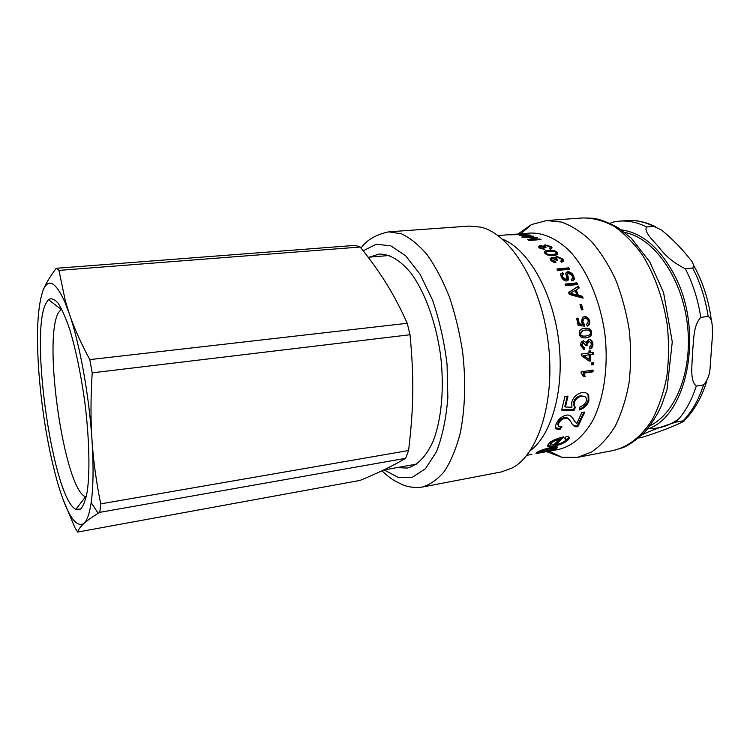 <?xml version="1.0" encoding="UTF-8"?>
<svg xmlns="http://www.w3.org/2000/svg" width="750" height="750" viewBox="0 0 750 750"><rect width="100%" height="100%" fill="white"/><g stroke="black" fill="none" stroke-linecap="round" stroke-linejoin="round"><path stroke-width="1.12" d="M520.716 234.478L515.634 234.544L520.716 234.684M520.931 234L524.194 234.084L521.709 234.609L509.438 234.806L520.922 233.916M549.459 255.422L552.216 255.347C554.934 255.094 556.172 254.606 555.919 253.884L556.031 253.575M552.553 254.428C555.272 254.184 556.5 253.697 556.247 252.966L555.891 252.384C555 251.334 552.891 250.959 549.562 251.241C546.816 251.475 545.578 251.953 545.859 252.675L546.216 253.247C547.125 254.316 549.234 254.709 552.553 254.428L552.216 255.347M545.747 253.022L545.766 254.016M556.069 252.591L557.438 254.362M544.341 252.3C544.059 251.222 545.484 250.556 548.616 250.294C552.675 249.956 555.506 250.612 557.091 252.272L557.756 253.378C557.991 254.494 556.556 255.197 553.472 255.487C549.394 255.787 546.562 255.075 544.997 253.341L544.341 252.3L550.903 251.156M550.078 258.628L553.266 258.375M553.013 261.984L555.103 262.641M551.606 259.406L551.213 260.156L552.066 261.422M556.397 258.637L556.369 260.241M561.15 261.656L561.694 260.7M561.337 258.769L563.147 261.666M554.963 257.7L559.134 257.606M554.869 258.966L554.953 257.672L556.716 256.322L562.837 259.003L563.541 260.531L561.759 262.322L560.691 261.159L562.041 259.959L561.638 259.116L557.7 257.475L556.388 258.581L557.587 260.25L556.2 260.231L552.628 258.366L551.587 259.284L551.934 260.025L555.356 261.516L555.956 262.725L550.744 260.166L550.097 258.825L551.756 257.25L555.169 258.253M554.841 258.947L555.131 258.253M554.963 262.369L555.356 261.516M557.334 269.691L568.359 268.622L568.809 269.344M568.359 268.622L568.809 267.844L569.681 269.259L557.775 270.413L556.903 268.988L568.809 267.844M560.709 273.938L562.181 273.356L562.8 274.284M567.6 274.012L567.122 274.688L567.891 280.631M571.425 279.909L572.137 279.113M565.913 272.916L567.159 272.503C569.456 272.409 571.416 273.666 573.019 276.262L573.656 280.294M562.266 275.053L561.769 275.869L562.294 277.706L565.453 280.2L566.4 279.413M562.65 272.616L563.578 274.022L562.256 275.138L562.781 277.003L565.959 279.525L566.812 278.859L565.819 273.394L567.628 271.753C569.934 271.669 571.894 272.944 573.516 275.559L574.397 279.028L572.034 280.959L571.172 279.488L572.7 278.241L572.128 275.766L568.566 273.159L567.6 273.956L568.509 279.6L566.803 281.006C564.703 281.091 562.903 279.825 561.394 277.209L560.616 274.387L562.181 273.356M565.256 284.653L576.422 283.491L576.928 284.587M576.422 283.491L576.956 282.863L577.706 284.503L565.753 285.75L565.012 284.109L576.956 282.863M585.881 335.991C589.266 335.541 590.756 334.35 590.372 332.409C590.184 330.45 588.394 329.681 585.028 330.094L582.966 330.506L580.547 333.703C580.753 335.644 582.497 336.412 585.788 336.009L585.881 335.991M583.359 330.403L582.272 330.666L579.862 333.825C580.059 335.747 581.803 336.497 585.094 336.094L585.788 336.009L585.094 336.094M582.9 328.603L584.034 328.416C588.15 327.956 590.438 329.278 590.887 332.372C591.319 335.522 589.5 337.369 585.422 337.913L585.309 337.931M586.116 337.847L585.272 337.931C581.709 338.128 579.722 336.759 579.319 333.834C578.953 331.341 579.956 329.662 582.337 328.791L584.719 328.247C588.834 327.787 591.122 329.119 591.581 332.25C592.022 335.428 590.194 337.294 586.116 337.847L585.422 337.913M583.228 340.837L586.05 342.516L589.097 339.309C591.262 339.544 592.537 341.044 592.922 343.819C593.016 346.556 592.013 348.281 589.903 348.984L589.575 347.194L591.712 343.978L589.341 341.259L586.894 344.503L587.156 345.759L585.844 345.722L583.547 342.675L581.897 345.356L584.278 347.728L584.138 349.594L580.678 345.562C580.603 342.863 581.503 341.278 583.397 340.819L586.013 342.525M583.584 342.675L582.853 342.694L581.194 345.356L583.575 347.7L583.434 349.472M588.966 341.278L588.234 341.306L586.191 344.503L586.444 345.741M588.562 339.356C590.634 339.684 591.853 341.166 592.209 343.819C592.322 346.191 591.534 347.812 589.847 348.694M583.575 347.7L584.278 347.728M550.631 443.925L550.312 443.156L551.025 442.228C552.413 440.709 555.056 439.416 558.956 438.366L559.397 439.312C555.497 440.363 552.844 441.656 551.438 443.194L550.725 444.131C550.453 445.003 551.438 445.266 553.678 444.947L559.397 439.312M562.153 437.137L555.712 443.588L556.097 444.572L547.594 445.369M568.837 436.941L567.469 439.181L564.178 441.544M565.734 438.741L565.097 437.719M548.916 443.653C550.716 441.112 555.609 438.844 563.616 436.856L556.097 444.572C560.381 443.663 563.466 442.331 565.378 440.587L566.119 439.566L564.319 438.478L566.381 436.416C568.594 436.434 569.541 437.034 569.222 438.234L567.891 440.138C564.45 443.081 559.697 445.087 553.631 446.137C549.141 446.991 547.144 446.7 547.631 445.275L548.916 443.653M536.006 453.6L558.806 449.391C571.95 446.241 583.2 436.762 592.566 420.947C603.984 398.681 608.728 366.319 604.819 333.337C600.094 300.459 587.175 270.413 570.403 251.841C557.559 238.997 543.684 232.688 530.456 233.053L497.972 235.556M544.003 451.537L554.466 448.519C555.084 447.919 553.556 447.928 549.862 448.566L540.037 451.472L544.003 451.537M556.95 446.887L554.334 448.116L553.491 447.056M539.353 451.613L537.619 451.931M537.178 452.175L537.328 452.756L536.803 452.419L537.816 451.828C541.181 450.084 545.822 448.594 551.756 447.347C556.388 446.588 558.309 446.709 557.522 447.684L551.081 450.188L557.719 449.288L537.328 452.756M572.231 417.516L574.997 421.837M560.747 426.788L559.603 428.475L555.544 427.791M569.897 420.469C568.716 418.303 566.906 417.309 564.497 417.488C561.647 418.2 559.547 419.887 558.197 422.55L557.756 424.387L558.384 425.616M583.856 412.191L577.369 425.775C575.203 426.3 573.375 425.587 571.903 423.647M581.794 412.538L584.794 412.031L577.903 426.609C575.316 427.406 573.094 426.038 571.238 422.503C570.047 419.625 567.994 418.2 565.087 418.228C562.228 418.941 560.128 420.637 558.769 423.328L558.319 425.194C558.319 426.544 559.519 427.031 561.909 426.656L560.138 429.309C556.997 429.656 555.403 428.841 555.375 426.881L556.191 423.712C558.562 419.016 561.938 416.184 566.297 415.219C569.325 414.347 572.109 416.344 574.65 421.219L576.863 423.647L581.794 412.538M559.603 428.475L560.138 429.309M577.369 425.775L577.903 426.609M567.216 396.234L564.834 406.378L565.462 406.997L571.941 407.269L571.697 402.525C573.141 397.369 576.534 394.05 581.878 392.587C585.159 392.119 587.438 393.094 588.722 395.522L588.872 400.491C587.494 405.244 584.297 408.403 579.291 409.959L580.087 406.744C583.491 405.591 585.562 403.65 586.303 400.912L586.247 398.137C585.45 396.525 583.847 395.887 581.438 396.225C577.688 397.097 575.297 399.337 574.266 402.947L574.191 405.787L575.391 407.325L574.116 410.334L561.656 410.053L564.909 396.6L568.003 396.103L565.462 406.997M574.734 406.762L573.497 409.669L561.844 409.425M585.037 396.741L580.772 395.7C577.022 396.562 574.641 398.784 573.619 402.366L573.544 405.15L574.566 406.556M586.838 393.384L588.066 395.016L588.216 399.909C586.959 404.288 584.062 407.334 579.525 409.05M573.497 409.669L574.116 410.334M592.388 370.172L592.303 371.512L582.984 372.909L584.494 376.097L583.631 376.228M581.119 371.85L593.109 370.069L593.006 371.803L583.688 373.2L585.197 376.425L583.781 376.641L581.053 372.994L581.119 371.85M584.494 376.097L585.197 376.425M582.984 372.909L583.688 373.2M592.303 371.512L593.006 371.803M592.659 362.738L592.622 364.434L591.684 364.575M591.712 362.878L593.381 362.634L593.334 364.65L591.675 364.894L591.712 362.878M592.622 364.434L593.334 364.65M583.706 355.547L589.116 354.788L583.706 355.584L589.2 359.363L589.116 354.788M583.003 355.434L589.2 359.363M583.003 355.481L583.706 355.584M592.537 352.481L592.594 354.084L589.763 354.488L589.847 360.759L588.881 360.9M589.612 350.897L589.697 352.688L593.241 352.387L593.306 354.197L590.466 354.6L590.559 360.928L589.209 361.125L581.334 355.556L581.278 354.056L589.05 352.969L588.956 350.991L590.316 350.803L590.4 352.781M589.847 360.759L590.559 360.928M589.763 354.488L590.466 354.6M592.594 354.084L593.306 354.197M576.694 318.488L577.425 318.394L578.644 324.103L582 324.488L582.675 324.272L581.372 321.609L582.609 317.297L584.269 316.659C586.931 316.519 588.713 317.972 589.612 321.038C590.072 323.372 589.453 325.003 587.766 325.931L587.175 326.128L586.706 324.272L588.403 321.188C587.85 319.312 586.659 318.422 584.841 318.534L583.659 318.947L582.778 321.928L584.456 324.431L584.606 326.137L578.156 325.491L576.647 318.291L578.081 318.113L579.309 323.888L582.675 324.272M583.781 318.872L582.994 319.219L582.112 322.162L583.781 324.637L583.903 326.072M582.9 317.1L583.612 316.95C586.266 316.8 588.047 318.244 588.938 321.281C589.387 323.541 588.797 325.144 587.166 326.091L587.766 325.931M578.644 324.103L579.309 323.888M577.425 318.394L578.081 318.113M583.781 324.637L584.456 324.431M580.087 304.95L580.837 304.866L582.263 309.759M580.837 304.866L581.466 304.453L582.975 309.675L581.503 309.844L579.984 304.622L581.466 304.453M576.881 294.891L575.166 290.484L570.216 293.353L576.881 294.891L576.291 295.406L572.156 294.356L572.737 293.822M570.234 293.4L569.663 293.934L570.216 293.353M569.663 293.934L572.156 294.356M568.65 292.688L577.856 286.678L578.578 288.347M577.856 286.678L578.409 286.078L579.216 287.944L575.644 290.4L577.725 295.753L581.887 296.803L582.291 297.938M581.887 296.803L582.478 296.306L583.134 298.172L569.316 294.413L568.603 292.547L578.409 286.078M577.725 295.753L578.316 295.247L582.478 296.306M576.216 289.838L578.316 295.247M538.556 246.919L540.234 246.544M540.244 247.434L539.803 248.156M544.941 246.788L544.556 247.566M549.994 248.859L550.322 247.847M550.444 247.238L551.728 248.625L551.991 247.65L550.378 249.15L549.225 248.297L550.472 247.303L550.031 246.759L546 245.625L544.781 246.525L546.066 247.669L544.678 247.678L540.994 246.366L540.028 247.125L540.403 247.594L543.928 248.653L544.612 249.553L539.231 247.716L538.528 246.853L540.056 245.569L543.488 246.244L544.941 244.809L551.222 246.656L551.991 247.65M543.431 246.131L545.231 245.784M543.375 246.816L543.516 246.234M543.347 246.797L543.488 246.244M543.694 249.488L543.928 248.653M528.947 240.328L529.931 240.084M533.278 236.559L524.597 237.244L537.6 237.853L529.969 239.794L539.925 239.006L540.928 239.559L529.247 240.497L527.681 239.644L535.406 237.75L521.7 237.028L533.306 236.119M535.406 237.75L535.331 238.416M539.831 239.644L539.925 239.006M529.913 240.45L529.997 239.803M529.875 240.45L529.969 239.794M536.569 238.106L536.644 237.422M528.909 235.144L523.819 234.984L528.909 235.144M526.903 234.891L530.259 235.116L530.953 235.378L529.819 235.875L523.819 234.984M525.084 236.128L519.722 235.312L526.706 234.422M523.819 235.228L521.428 235.359L525.103 235.819M513.769 234.347L510.994 234.553L513.769 234.375M510.319 234.609L510.994 234.553M516.534 234.169L517.978 234.019M514.988 234.291L516.572 234.122M513.6 234.356L514.988 234.253M530.194 450.703C552.066 434.728 564.984 388.209 558.534 339.403C552.197 290.578 527.719 248.953 502.472 239.156M546.516 451.678L561.947 457.322L577.641 457.331L591.591 451.997C600.459 445.922 608.362 437.269 615.3 426.047C621.478 413.456 626.072 399.028 629.062 382.753C631.013 365.747 631.078 348.206 629.269 330.131C626.362 312.206 621.778 295.275 615.516 279.337C608.428 264.384 600.272 251.625 591.056 241.059C581.466 231.994 571.603 225.675 561.469 222.084L546.609 220.538L531.441 224.588L517.997 234.019M388.631 231.853L401.316 233.766C410.062 237.797 418.678 244.8 427.162 254.766C435.375 266.353 442.753 280.322 449.297 296.653C455.156 314.053 459.609 332.484 462.628 351.966C466.031 381.337 465.075 409.959 460.059 433.941C456.047 448.922 450.853 461.344 444.478 471.225C437.597 479.447 430.125 484.734 422.081 487.097L501.487 471.9L512.297 467.934C538.753 454.022 555.778 399.534 547.987 340.781C540.375 282.009 509.887 233.747 480.741 227.128L469.275 226.078L388.631 231.853C375.731 234.694 366.534 240.103 361.041 248.081M397.078 467.606L407.194 468.066C417.497 465.487 426.141 456.534 433.134 441.216C441.591 419.578 444.488 387.656 440.522 354.862C435.909 322.162 424.884 292.069 411.141 273.337C400.425 260.334 389.766 253.912 379.153 254.072L369.497 257.128M563.513 260.963L562.837 260.447M650.062 425.672C676.125 413.306 693.347 369.103 687.159 322.547C681.141 275.972 653.119 237.694 624.741 232.463M692.719 268.059L685.359 268.809C674.372 263.306 665.775 256.378 659.559 248.034C653.972 241.106 643.256 231.844 646.622 226.969L653.85 226.397L661.631 230.1C672.272 238.912 681.516 248.306 689.363 258.281C693.141 262.238 694.266 265.5 692.719 268.059C700.284 282.666 705.431 298.791 708.169 316.444C713.212 319.116 712.125 328.294 712.491 334.913L710.128 367.341C709.828 374.438 707.644 380.287 703.566 384.891L696.281 386.1C689.363 380.081 692.447 364.041 692.428 352.913C693.9 341.588 692.803 325.856 700.781 317.4L708.169 316.444M614.456 221.784L609.975 223.256M642.356 434.559C650.316 430.819 661.509 426.675 675.928 422.137L683.081 420.834C684.469 420.703 684.516 420.956 683.203 421.603C673.697 426.412 660.112 431.644 642.45 437.269L638.616 437.991M57.628 482.841C48.544 450.534 42.347 414.469 39.056 374.653C36.066 334.847 37.406 306.722 43.078 290.278C48.328 277.809 55.603 281.756 64.894 302.119L69.328 313.791C79.697 343.584 89.156 395.634 91.997 440.091C93.647 466.247 93.366 487.087 91.162 502.622C89.513 513.656 87.112 520.603 83.944 523.462C75.806 528.206 67.041 514.669 57.628 482.841M360.197 247.031C368.972 257.934 376.519 268.266 382.838 278.006C391.406 291.028 399.544 306.112 407.241 323.287L89.794 359.616C80.878 343.022 74.053 327.75 69.328 313.791L65.316 300.834L58.95 270.394L360.197 247.031L355.209 245.381L56.231 268.294C50.034 276.525 45.656 283.847 43.078 290.278M63.15 499.622L74.925 527.7L77.644 532.069C78.45 529.416 80.55 526.538 83.944 523.462C87.056 520.613 91.809 517.228 98.184 513.319L99.797 512.334L405.656 458.306C393.497 465.534 378.319 472.894 360.113 480.384L77.644 532.069M100.734 503.869C96.272 481.941 93.356 460.678 91.997 440.091C90.6 419.55 90.675 397.134 92.203 372.844L410.025 334.744C414.159 378.478 413.672 407.644 408.591 450.525L100.734 503.869L99.797 512.334M89.794 359.616L92.203 372.844M56.231 268.294L58.95 270.394M408.591 450.525L405.656 458.306M407.241 323.287L410.025 334.744M45.497 304.125C29.709 337.181 53.372 499.359 75.919 509.316L80.569 509.062C83.353 506.128 85.584 500.203 87.281 491.287C90.113 471.15 89.259 437.306 84.731 401.494C80.878 374.053 75.956 350.287 69.956 330.188C65.991 318.422 62.109 309.497 58.294 303.431C54.619 299.147 51.337 297.863 48.431 299.578L45.497 304.125M86.203 497.044L85.509 496.791C64.491 489.169 42.872 342.009 58.134 313.153L61.528 308.784M545.916 254.128L546.216 253.247M556.763 253.2L557.091 252.272M548.316 251.241L548.616 250.294M551.4 258.141L551.756 257.25M551.559 260.897L551.934 260.025M556.472 260.241L556.819 259.462M562.453 259.866L562.837 259.003M556.359 257.213L556.716 256.322M573.019 276.262L573.516 275.559M567.159 272.503L567.628 271.753M565.453 280.2L565.959 279.525M562.294 277.706L562.781 277.003M579.862 333.825L580.547 333.703M590.887 332.372L591.581 332.25M584.034 328.416L584.719 328.247M581.194 345.356L581.897 345.356M582.853 342.694L583.547 342.675M586.191 344.503L586.894 344.503M588.234 341.306L588.938 341.278M592.209 343.819L592.922 343.819M551.025 442.228L551.438 443.194M553.266 445.144L553.631 446.137M567.469 439.181L567.891 440.138M549.6 447.778L549.862 448.566M539.859 450.881L540.037 451.472M556.059 447.422L556.359 448.444M558.197 422.55L558.769 423.328M564.497 417.488L565.087 418.228M573.619 402.366L574.266 402.947M580.772 395.7L581.438 396.225M588.216 399.909L588.872 400.491M582.112 322.162L582.778 321.928M588.938 321.281L589.612 321.038M583.612 316.95L584.269 316.659M539.812 246.562L540.056 245.569M540.197 248.4L540.403 247.594M545.091 247.678L545.241 247.097M550.959 247.631L551.222 246.656M544.706 245.812L544.941 244.809M533.972 238.753L534.056 238.059M530.222 235.828L530.259 235.116M613.462 450.469L623.578 447.384C629.372 444.947 636.441 439.828 644.794 432.037C651.947 423.281 657.572 414.328 661.65 405.188L666.975 389.775L672.272 341.906L663.525 292.359L649.725 261.759L631.172 238.078L618.038 227.691C607.8 222.244 599.606 219.113 593.475 218.287L582.994 217.931C593.147 217.941 603.394 220.659 613.725 226.078C623.897 233.072 633.356 242.578 642.112 254.578C654.675 274.688 663.075 298.209 667.303 325.153C669.056 342.863 668.888 360.084 666.778 376.791C663.609 392.794 658.809 406.997 652.378 419.4C641.803 436.388 628.219 446.944 613.462 450.469L577.641 457.331M363.197 250.8L376.2 244.256L390.694 245.775L405.694 255.816L420.028 274.191L432.441 299.822C439.397 319.95 444.272 341.475 447.056 364.378L447.853 397.659C446.128 418.725 442.322 436.8 436.406 451.894L425.484 468.703L412.425 477.244L398.306 477.469L384.159 469.931M621.291 229.875C641.85 232.65 659.447 247.481 674.062 274.35C704.681 330.441 687.394 416.991 647.391 429.066M648.928 428.428C659.653 428.944 669.769 425.616 679.256 418.434M700.781 317.4C698.044 299.681 692.897 283.481 685.359 268.809M703.566 384.891C698.691 399.797 691.866 411.778 683.081 420.834M655.519 226.659C642.75 220.697 634.594 220.125 626.691 220.594C635.653 219.919 644.7 221.85 653.85 226.397M675.928 422.137C684.656 413.072 691.444 401.053 696.281 386.1M646.622 226.969C637.509 222.403 628.5 220.453 619.584 221.119L613.603 221.944M545.55 253.612L545.859 252.675M557.428 254.288L557.756 253.378M551.213 260.156L551.587 259.284M556.013 259.453L556.388 258.581M563.147 261.375L563.541 260.531M567.122 274.688L567.6 273.956M568.003 280.256L568.509 279.6M573.881 279.684L574.397 279.028M561.769 275.869L562.256 275.138M582.272 330.666L582.966 330.506M583.022 347.634L583.734 347.662M550.312 443.156L550.725 444.131M568.781 437.306L569.222 438.234M539.231 451.163L539.419 451.837M557.297 446.972L557.522 447.684M557.756 424.387L558.319 425.194M573.544 405.15L574.191 405.787M588.066 395.016L588.722 395.522M582.994 319.219L583.659 318.947M539.784 248.109L540.028 247.125M544.528 247.519L544.781 246.525M516.619 234.122L514.181 234.309M531.9 454.387L526.772 455.344M582.994 217.931L546.609 220.538M422.081 487.097C413.719 488.034 406.509 486.909 400.453 483.731C394.134 480.45 391.809 479.812 381.872 470.812M549.216 451.172L561.947 457.322M520.734 233.803L531.441 224.588M693.713 265.444L696 269.7C703.95 285.262 709.097 302.381 711.422 321.056M706.791 381.066C701.747 397.462 694.172 410.7 684.075 420.759M626.691 220.594L619.584 221.119M383.466 470.053L416.644 464.072M368.184 257.241L389.306 255.497M91.162 502.622L98.184 513.319M64.894 302.119L65.316 300.834M60.928 309.206L48.431 299.578M85.509 496.791L75.919 509.316"/></g></svg>
